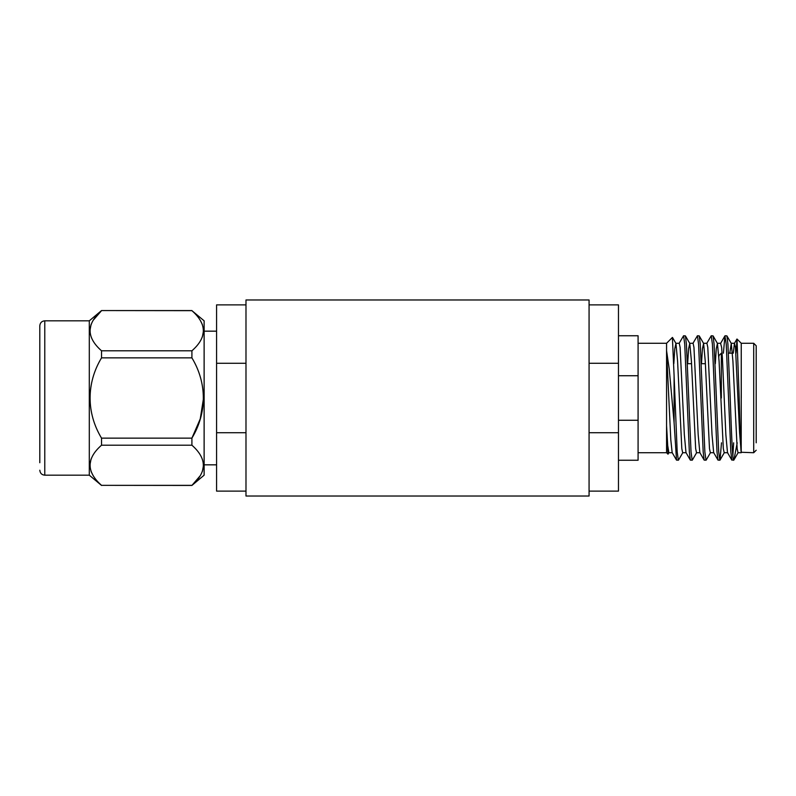 <?xml version="1.0" encoding="UTF-8"?>
<svg xmlns="http://www.w3.org/2000/svg" width="796" height="796" viewBox="0 0 796 796"><rect width="100%" height="100%" fill="white"/><g stroke="black" fill="none" stroke-linecap="round" stroke-linejoin="round"><path stroke-width="1.19" d="M39.8 462.735L39.8 325.793C40.118 322.738 41.78 321.087 44.775 320.818L44.775 475.182C41.78 474.913 40.118 473.262 39.8 470.207M191.916 350.787L191.906 357.862L101.53 357.862L101.53 350.797L191.906 350.797C207.139 337.464 207.139 324.081 191.906 310.659L101.53 310.559L89.301 320.818L44.775 320.818M203.537 398.109L200.244 418.895L191.906 438.138L191.906 445.203L101.53 445.203L101.53 438.138L191.906 438.138C207.059 413.084 207.219 383.204 191.906 357.862M101.53 357.862C86.217 383.204 86.366 413.064 101.53 438.138M200.264 475.69L191.906 485.441L101.53 485.341L191.906 485.341C207.139 472.008 207.139 458.625 191.906 445.203M101.52 445.213L101.53 445.203C86.296 458.536 86.296 471.919 101.53 485.341L101.52 485.341M203.537 465.272L202.363 471.451M93.162 475.69L91.062 471.451M89.898 465.272L91.013 459.232M191.906 485.441L204.124 475.182L204.124 320.818L191.916 310.659M200.264 320.31L202.363 324.549M203.537 330.728L202.363 336.907M101.53 350.797L101.52 350.787C86.296 337.375 86.296 323.992 101.53 310.659L93.162 320.31M89.898 330.728L91.062 324.549M101.53 485.441L89.301 475.182L89.301 320.818M618.472 420.258L638.084 420.258L638.084 460.247L618.472 460.247M245.984 299.973L245.984 496.027L589.07 496.027L589.07 299.973L245.984 299.973M589.07 432.725L618.472 432.725L618.472 491.122L589.07 491.122M245.984 363.275L216.582 363.275L216.582 304.878L245.984 304.878M618.472 335.753L638.084 335.753L638.084 375.742L618.472 375.742M245.984 432.725L216.582 432.725L216.582 363.275M245.984 491.122L216.582 491.122L216.582 432.725M589.07 363.275L618.472 363.275L618.472 304.878L589.07 304.878M618.472 432.725L618.472 363.275M638.084 420.258L638.084 375.742M682.859 452.576L678.49 460.118L676.52 460.118L672.152 452.576L670.799 439.78L666.57 350.738L669.257 369.165L674.093 422.656L674.093 375.652L672.401 337.444L666.57 343.275L666.57 452.715L668.013 454.168L666.57 425.611L667.705 445.452L668.879 452.715M669.028 452.576L668.013 454.168M741.265 398L741.245 343.275L741.215 452.257L739.603 432.974L735.454 347.205L734.429 343.434L733.265 353.185M736.002 353.185L737.016 339.036L739.215 398C739.892 425.701 740.588 450.118 741.215 452.257L753.712 452.725L753.712 343.275L756.2 345.772L756.2 442.815M737.205 442.815L733.932 459.919L731.842 460.118L730.837 451.909L726.231 344.091L724.927 335.882L723.405 353.185M733.733 460.217C732.549 462.267 731.395 431.671 730.211 398L727.912 344.091L726.907 335.882L725.076 335.753M678.341 460.247L677.187 451.909L674.093 375.652M696.689 452.576L692.321 460.118L690.351 460.118L689.346 451.909L684.729 344.091L683.585 335.753L679.068 343.424M692.172 460.247L691.028 451.909L686.411 344.091L685.406 335.882L683.585 335.753M710.52 452.576L706.152 460.118L704.181 460.118L703.176 451.909L698.57 344.091L697.415 335.753L692.898 343.424M706.012 460.247L704.858 451.909L700.241 344.091L699.236 335.882L697.415 335.753M721.504 442.815L719.992 460.118L718.012 460.118L717.007 451.909L712.4 344.091L711.246 335.753L706.739 343.414M719.843 460.247L718.688 451.909L714.082 344.091L713.067 335.882L711.246 335.753M676.52 460.118L674.093 422.656M756.2 353.185L756.2 345.772M721.345 398L721.345 353.185L718.858 355.673L718.858 357.155M741.255 452.715L738.021 452.715L737.146 448.645L732.927 361.265L731.275 343.424L729.773 353.185M727.683 452.715L724.191 452.715L723.315 448.645L719.087 361.255L717.435 343.424L716.271 348.748L715.315 363.692M713.843 452.715L710.35 452.715L709.485 448.655L705.256 361.265L703.604 343.434L702.43 348.748L701.485 363.692M700.002 452.715L696.52 452.715L695.654 448.655L691.425 361.255L689.774 343.424L688.6 348.748L687.654 363.692M686.162 452.715L682.689 452.715L681.814 448.655L677.595 361.255L675.943 343.424L674.769 348.748L673.824 363.692M731.842 460.118L727.484 452.586L725.862 434.735L722.42 358.459L721.634 347.355L720.589 343.434L724.927 335.882M718.012 460.118L713.654 452.586L712.022 434.745L707.793 347.355L706.918 343.285L703.435 343.285M704.181 460.118L699.823 452.576L698.182 434.745L693.953 347.355L693.087 343.285L689.605 343.285M690.351 460.118L685.983 452.576L684.341 434.735L680.112 347.355L679.247 343.285L675.774 343.285M733.663 442.815L732.837 455.969M216.582 464.834L204.124 464.834M216.582 331.166L204.124 331.166M191.906 310.559L101.53 310.559M89.301 475.182L44.775 475.182M741.255 343.275L737.016 339.036M741.245 343.275L753.712 343.275M638.084 343.275L666.57 343.275M687.426 363.692L691.555 363.692M701.256 363.692L705.385 363.692M728.42 353.185L732.439 353.185M753.712 452.725L756.2 450.228M733.932 459.919L738.19 452.566M731.275 343.424L726.907 335.882M724.35 452.576L719.992 460.118M717.435 343.424L713.067 335.882M703.604 343.424L699.236 335.882M689.774 343.424L685.406 335.882M675.943 343.424L672.501 337.474M734.4 343.414L736.917 339.076M734.599 343.285L731.106 343.285M720.758 343.285L717.276 343.285M672.322 452.715L668.859 452.715M638.084 452.725L666.57 452.725"/></g></svg>
